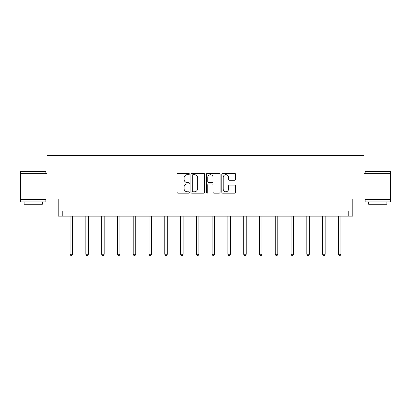 <?xml version="1.0" encoding="UTF-8"?>
<svg xmlns="http://www.w3.org/2000/svg" width="411" height="411" viewBox="0 0 411 411"><rect width="100%" height="100%" fill="white"/><g stroke="black" fill="none" stroke-linecap="round" stroke-linejoin="round"><path stroke-width="0.62" d="M189.312 173.997A0.694 0.694 0 0 0 188.618 173.298L178.066 173.298A0.992 0.992 0 0 0 177.074 174.295L177.074 192.168A0.992 0.992 0 0 0 178.066 193.16L188.618 193.16A0.694 0.694 0 0 0 189.312 192.466A0.694 0.694 0 0 0 188.618 191.773L187.252 191.773A3.18 3.18 0 0 1 184.071 188.592L184.071 187.103A3.18 3.18 0 0 1 187.252 183.928L188.618 183.928A0.694 0.694 0 0 0 189.312 183.229A0.694 0.694 0 0 0 188.618 182.535L187.252 182.535A3.18 3.18 0 0 1 184.071 179.36L184.071 177.871A3.18 3.18 0 0 1 187.252 174.69L188.618 174.69A0.694 0.694 0 0 0 189.312 173.997M390.45 173.622L363.992 173.622L363.992 155.409L47.008 155.409L47.008 173.622L20.55 173.622L20.55 198.914L58.187 198.914L58.187 216.114L352.813 216.114L352.813 198.914L390.45 198.914L390.45 171.392L365.158 171.392L365.461 171.089L390.147 171.089L390.45 171.392M234.522 180.301A0.992 0.992 0 0 0 235.518 179.309L235.518 174.295A0.992 0.992 0 0 0 234.522 173.298L222.803 173.298A0.992 0.992 0 0 0 221.812 174.295L221.812 192.168A0.992 0.992 0 0 0 222.803 193.16L234.522 193.16A0.992 0.992 0 0 0 235.518 192.168L235.518 186.111A0.992 0.992 0 0 0 234.522 185.12L229.508 185.12A0.992 0.992 0 0 0 228.516 186.111L228.516 189.117A2.656 2.656 0 0 1 225.86 191.773A2.656 2.656 0 0 1 223.204 189.117L223.204 177.347A2.656 2.656 0 0 1 225.86 174.69A2.656 2.656 0 0 1 228.516 177.347L228.516 179.309A0.992 0.992 0 0 0 229.508 180.301L234.522 180.301M348.209 216.114L348.209 211.054L62.791 211.054L62.791 216.114M204.632 174.295A0.992 0.992 0 0 0 203.64 173.298L191.922 173.298A0.992 0.992 0 0 0 190.925 174.295L190.925 192.168A0.992 0.992 0 0 0 191.922 193.16L203.64 193.16A0.992 0.992 0 0 0 204.632 192.168L204.632 174.295M207.36 173.298L219.078 173.298A0.992 0.992 0 0 1 220.075 174.295L220.075 192.168A0.992 0.992 0 0 1 219.078 193.16L214.064 193.16A0.992 0.992 0 0 1 213.073 192.168L213.073 184.919A0.992 0.992 0 0 0 212.081 183.928L208.752 183.928A0.992 0.992 0 0 0 207.761 184.919L207.761 192.466A0.694 0.694 0 0 1 207.062 193.16A0.694 0.694 0 0 1 206.368 192.466L206.368 174.295A0.992 0.992 0 0 1 207.36 173.298M193.011 174.69A0.694 0.694 0 0 0 192.317 175.384L192.317 191.079A0.694 0.694 0 0 0 193.011 191.773L194.449 191.773A3.18 3.18 0 0 0 197.629 188.592L197.629 177.871A3.18 3.18 0 0 0 194.449 174.69L193.011 174.69M213.073 177.398A2.656 2.656 0 0 0 210.417 174.742A2.656 2.656 0 0 0 207.761 177.398L207.761 181.544A0.992 0.992 0 0 0 208.752 182.535L212.081 182.535A0.992 0.992 0 0 0 213.073 181.544L213.073 177.398M70.076 216.114L70.076 254.275L72.603 254.275L72.603 216.114M72.603 254.275L71.848 255.591L70.836 255.591L70.076 254.275M20.853 171.089L45.539 171.089L45.842 171.392L20.55 171.392L20.853 171.089M33.199 201.95L20.55 201.95L20.55 199.417L45.842 199.417L45.842 201.95L33.199 201.95M42.302 201.95L42.302 204.277L24.09 204.277L24.09 201.95M377.801 201.95L365.158 201.95L365.158 199.417L390.45 199.417L390.45 201.95L377.801 201.95M386.91 201.95L386.91 204.277L368.698 204.277L368.698 201.95M85.858 216.114L85.858 254.275L88.391 254.275L88.391 216.114M88.391 254.275L87.63 255.591L86.618 255.591L85.858 254.275M101.64 216.114L101.64 254.275L104.173 254.275L104.173 216.114M104.173 254.275L103.413 255.591L102.401 255.591L101.64 254.275M117.428 216.114L117.428 254.275L119.955 254.275L119.955 216.114M119.955 254.275L119.195 255.591L118.183 255.591L117.428 254.275M133.21 216.114L133.21 254.275L135.738 254.275L135.738 216.114M135.738 254.275L134.983 255.591L133.971 255.591L133.21 254.275M148.993 216.114L148.993 254.275L151.52 254.275L151.52 216.114M151.52 254.275L150.765 255.591L149.753 255.591L148.993 254.275M164.775 216.114L164.775 254.275L167.308 254.275L167.308 216.114M167.308 254.275L166.547 255.591L165.535 255.591L164.775 254.275M180.563 216.114L180.563 254.275L183.09 254.275L183.09 216.114M183.09 254.275L182.33 255.591L181.318 255.591L180.563 254.275M196.345 216.114L196.345 254.275L198.873 254.275L198.873 216.114M198.873 254.275L198.112 255.591L197.1 255.591L196.345 254.275M212.127 216.114L212.127 254.275L214.655 254.275L214.655 216.114M214.655 254.275L213.9 255.591L212.888 255.591L212.127 254.275M227.91 216.114L227.91 254.275L230.437 254.275L230.437 216.114M230.437 254.275L229.682 255.591L228.67 255.591L227.91 254.275M243.692 216.114L243.692 254.275L246.225 254.275L246.225 216.114M246.225 254.275L245.465 255.591L244.453 255.591L243.692 254.275M259.48 216.114L259.48 254.275L262.007 254.275L262.007 216.114M262.007 254.275L261.247 255.591L260.235 255.591L259.48 254.275M275.262 216.114L275.262 254.275L277.79 254.275L277.79 216.114M277.79 254.275L277.029 255.591L276.017 255.591L275.262 254.275M291.045 216.114L291.045 254.275L293.572 254.275L293.572 216.114M293.572 254.275L292.817 255.591L291.805 255.591L291.045 254.275M306.827 216.114L306.827 254.275L309.36 254.275L309.36 216.114M309.36 254.275L308.599 255.591L307.587 255.591L306.827 254.275M322.609 216.114L322.609 254.275L325.142 254.275L325.142 216.114M325.142 254.275L324.382 255.591L323.37 255.591L322.609 254.275M338.397 216.114L338.397 254.275L340.925 254.275L340.925 216.114M340.925 254.275L340.164 255.591L339.152 255.591L338.397 254.275M20.55 173.622L20.55 171.392M26.319 199.417L26.319 198.914M40.078 199.417L40.078 198.914M45.842 173.622L45.842 171.392M365.158 173.622L365.158 171.392M370.922 199.417L370.922 198.914M384.681 199.417L384.681 198.914"/></g></svg>
